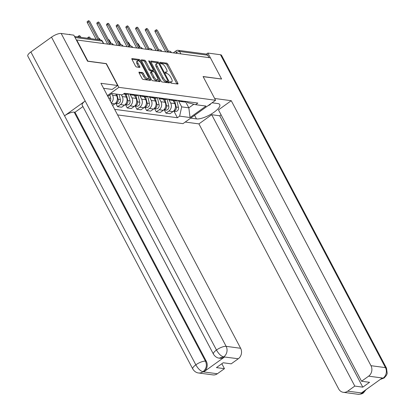 <?xml version="1.0" encoding="UTF-8"?>
<svg xmlns="http://www.w3.org/2000/svg" width="415" height="415" viewBox="0 0 415 415"><rect width="100%" height="100%" fill="white"/><g stroke="black" fill="none" stroke-linecap="round" stroke-linejoin="round"><path stroke-width="0.62" d="M170.456 82.393A0.872 0.332 54.4 0 0 171.265 83.182L177.739 84.048A1.245 0.477 54.4 0 0 177.916 84.012A1.245 0.477 54.4 0 0 177.802 83.083L167.883 64.284A1.245 0.477 54.4 0 0 166.726 63.158L160.252 62.292A0.872 0.332 54.4 0 0 160.133 62.312A0.872 0.332 54.4 0 0 160.211 62.966A0.872 0.332 54.4 0 0 161.025 63.754L161.86 63.863A3.979 1.525 54.4 0 1 165.575 67.469L166.399 69.035A3.979 1.525 54.4 0 1 166.768 72.008A3.979 1.525 54.4 0 1 166.213 72.117L165.372 72.008A0.872 0.332 54.4 0 0 165.253 72.028A0.872 0.332 54.4 0 0 165.331 72.682A0.872 0.332 54.4 0 0 166.145 73.465L166.986 73.58A3.979 1.525 54.4 0 1 170.695 77.185L171.519 78.751A3.979 1.525 54.4 0 1 171.888 81.724A3.979 1.525 54.4 0 1 171.333 81.833L170.498 81.719A0.872 0.332 54.4 0 0 170.373 81.745A0.872 0.332 54.4 0 0 170.456 82.393M139.222 72.054A1.245 0.477 54.4 0 0 139.051 72.091A1.245 0.477 54.4 0 0 139.165 73.019L141.946 78.295A1.245 0.477 54.4 0 0 143.108 79.421L150.292 80.38A1.245 0.477 54.4 0 0 150.469 80.349A1.245 0.477 54.4 0 0 150.355 79.415L140.441 60.616A1.245 0.477 54.4 0 0 139.279 59.49L132.089 58.531A1.245 0.477 54.4 0 0 131.918 58.562A1.245 0.477 54.4 0 0 132.032 59.49L135.394 65.866A1.245 0.477 54.4 0 0 136.551 66.991L139.627 67.401A1.245 0.477 54.4 0 0 139.803 67.365A1.245 0.477 54.4 0 0 139.689 66.436L138.019 63.277A3.325 1.271 54.4 0 1 137.713 60.792A3.325 1.271 54.4 0 1 141.282 63.713L147.807 76.09A3.325 1.271 54.4 0 1 148.114 78.575A3.325 1.271 54.4 0 1 144.544 75.655L143.46 73.595A1.245 0.477 54.4 0 0 142.298 72.469L138.963 72.246M118.892 87.352L106.38 63.62L87.881 61.145L76.718 39.97L210.41 57.825L221.579 79.006L203.08 76.536L215.593 100.264L118.892 87.352L107.402 95.59M160.89 80.826A1.245 0.477 54.4 0 0 162.052 81.952L169.242 82.912A1.245 0.477 54.4 0 0 169.413 82.876A1.245 0.477 54.4 0 0 169.299 81.947L159.386 63.147A1.245 0.477 54.4 0 0 158.229 62.022L151.039 61.062A1.245 0.477 54.4 0 0 150.863 61.093A1.245 0.477 54.4 0 0 150.977 62.022L160.89 80.826M159.77 81.646L152.58 80.686A1.245 0.477 54.4 0 1 151.418 79.561L141.505 60.756A1.245 0.477 54.4 0 1 141.391 59.827A1.245 0.477 54.4 0 1 141.562 59.796L144.643 60.206A1.245 0.477 54.4 0 1 145.8 61.332L149.82 68.957A1.245 0.477 54.4 0 0 150.982 70.083L153.021 70.353A1.245 0.477 54.4 0 0 153.197 70.322A1.245 0.477 54.4 0 0 153.078 69.393L148.897 61.451A0.872 0.332 54.4 0 1 148.814 60.803A0.872 0.332 54.4 0 1 149.748 61.565L159.827 80.681A1.245 0.477 54.4 0 1 159.941 81.61A1.245 0.477 54.4 0 1 159.77 81.646M117.595 114.924L182.974 123.66L215.593 100.264M76.718 39.97L76.448 40.162M180.883 53.883L179.602 51.455A2.532 2.205 97.6 0 0 178.035 50.308L206.156 54.064A2.532 2.205 97.6 0 1 207.723 55.211L179.602 51.455A2.532 0.794 152.2 0 0 176.458 52.653L175.711 53.193M208.999 57.638L207.723 55.211M182.678 101.047A5.826 5.063 97.6 0 1 180.162 101.442L184.26 101.986A5.826 5.063 -82.4 0 0 186.776 101.592M168.853 99.595L170.664 103.029A5.826 5.063 97.6 0 1 168.869 111.064L172.967 111.609A5.826 5.063 -82.4 0 0 174.762 103.579L173.138 100.503M172.967 111.609L170.067 113.689L165.969 113.145L164.288 109.954M180.162 101.442A5.826 5.063 97.6 0 1 177.838 100.399M168.869 111.064L165.969 113.145M172.998 99.756A5.826 5.063 97.6 0 1 170.482 100.145L174.575 100.695A5.826 5.063 -82.4 0 0 177.091 100.3M154.603 108.657L156.284 111.848L160.382 112.398L163.282 110.317A5.826 5.063 -82.4 0 0 165.077 102.282L163.453 99.211M170.482 100.145A5.826 5.063 97.6 0 1 168.153 99.107M159.168 98.298L160.978 101.737A5.826 5.063 97.6 0 1 159.189 109.768L156.284 111.848M163.313 98.459A5.826 5.063 97.6 0 1 160.797 98.853L164.895 99.403A5.826 5.063 -82.4 0 0 167.411 99.009M144.923 107.366L146.604 110.556L150.702 111.101L153.602 109.021A5.826 5.063 -82.4 0 0 155.397 100.99L153.773 97.914M160.797 98.853A5.826 5.063 97.6 0 1 158.473 97.816M149.488 97.006L151.299 100.446A5.826 5.063 97.6 0 1 149.504 108.476L146.604 110.556M153.633 97.167A5.826 5.063 97.6 0 1 151.117 97.561L155.21 98.106A5.826 5.063 -82.4 0 0 157.726 97.717M135.238 106.074L136.919 109.264L141.017 109.809L143.917 107.729A5.826 5.063 -82.4 0 0 145.712 99.699L144.088 96.622M151.117 97.561A5.826 5.063 97.6 0 1 148.788 96.519M139.803 95.715L141.614 99.149A5.826 5.063 97.6 0 1 139.824 107.184L136.919 109.264M143.948 95.875A5.826 5.063 97.6 0 1 141.432 96.264L145.53 96.814A5.826 5.063 -82.4 0 0 148.046 96.42M125.558 104.782L127.239 107.967L131.337 108.517L134.237 106.437A5.826 5.063 -82.4 0 0 136.027 98.402L134.408 95.331M141.432 96.264A5.826 5.063 97.6 0 1 139.108 95.227M130.118 94.418L131.934 97.857A5.826 5.063 97.6 0 1 130.139 105.887L127.239 107.967M134.268 94.579A5.826 5.063 97.6 0 1 131.747 94.973L135.845 95.523A5.826 5.063 -82.4 0 0 138.361 95.128M115.873 103.485L117.554 106.676L121.652 107.22L124.552 105.145A5.826 5.063 -82.4 0 0 126.347 97.11L124.723 94.034M131.747 94.973A5.826 5.063 97.6 0 1 129.423 93.935M121.294 94.75L122.249 96.565A5.826 5.063 97.6 0 1 120.454 104.596L117.554 106.676M123.618 93.889L126.165 94.226A5.826 5.063 -82.4 0 0 128.681 93.837M112.61 105.467L114.872 103.849A5.826 5.063 -82.4 0 0 116.662 95.818L115.707 94.003M124.583 93.287A5.826 5.063 97.6 0 1 124.267 93.422M111.677 93.577L112.569 95.268A5.826 5.063 97.6 0 1 111.261 102.91M107.807 96.353L111.811 93.484L122.238 94.874L124.474 93.271L197.836 103.07L195.605 104.673L187.59 102.65L187.051 101.633M178.533 100.886L181.692 106.878L188.83 107.833L193.847 104.232M185.723 101.94L188.83 107.833L190.054 117.523L179.628 116.133L181.692 106.878M195.605 104.673L206.032 106.069L190.054 117.523M114.659 109.358L177.392 117.736L179.628 116.133M108.175 97.058L107.91 96.28M173.968 111.246L177.392 117.736M170.529 82.523A3.979 1.525 54.4 0 0 170.939 82.403L171.888 81.724M165.409 72.812A3.979 1.525 54.4 0 0 165.818 72.687L166.768 72.008M176.93 83.939A1.245 0.477 54.4 0 0 176.847 83.768L166.934 64.963A1.245 0.477 54.4 0 0 165.777 63.837L160.294 63.106M158.136 63.365A1.245 0.477 54.4 0 0 157.275 62.701L150.894 61.851M168.433 82.803A1.245 0.477 54.4 0 0 168.35 82.632L167.738 81.47M167.8 81.361A0.872 0.332 54.4 0 0 167.925 81.335A0.872 0.332 54.4 0 0 167.842 80.686L159.142 64.18A0.872 0.332 54.4 0 0 158.328 63.391L157.446 63.277A3.979 1.525 54.4 0 0 156.886 63.386A3.979 1.525 54.4 0 0 157.259 66.359L163.204 77.641A3.979 1.525 54.4 0 0 166.918 81.241L167.8 81.361L166.851 82.04A0.872 0.332 54.4 0 0 166.97 82.02A0.872 0.332 54.4 0 0 167.032 81.911M156.886 63.386L155.936 64.066A3.979 1.525 54.4 0 0 156.305 67.038L157.259 66.359M166.851 82.04L165.964 81.926A3.979 1.525 54.4 0 1 162.255 78.321L156.305 67.038M141.422 60.585L143.689 60.886L144.643 60.206M152.331 70.851A1.245 0.477 54.4 0 1 152.243 71.001A1.245 0.477 54.4 0 1 152.072 71.038L150.028 70.763A1.245 0.477 54.4 0 1 148.871 69.637L144.851 62.011A1.245 0.477 54.4 0 0 143.689 60.886M153.094 70.394L153.846 71.831M157.804 79.332L158.878 81.366L159.827 80.681M153.991 76.868A3.325 1.271 54.4 0 0 157.56 79.789A3.325 1.271 54.4 0 0 157.254 77.304L154.951 72.941A1.245 0.477 54.4 0 0 153.794 71.816L151.75 71.546A1.245 0.477 54.4 0 0 151.579 71.577A1.245 0.477 54.4 0 0 151.693 72.511L153.991 76.868L153.042 77.553A3.325 1.271 54.4 0 0 156.611 80.474L157.56 79.789M150.801 72.226A1.245 0.477 54.4 0 0 150.629 72.262A1.245 0.477 54.4 0 0 150.744 73.19L151.693 72.511M153.042 77.553L150.744 73.19M148.114 78.575L147.164 79.26A3.325 1.271 54.4 0 1 143.595 76.339L142.506 74.275A1.245 0.477 54.4 0 0 141.349 73.149L139.082 72.848M137.713 60.792L136.763 61.477A3.325 1.271 54.4 0 0 137.069 63.962L138.019 63.277M138.818 67.292A1.245 0.477 54.4 0 0 138.734 67.121L137.069 63.962M139.616 61.534L139.487 61.296A1.245 0.477 54.4 0 0 138.33 60.17L131.949 59.319M149.483 80.271A1.245 0.477 54.4 0 0 149.4 80.1L148.357 78.119M173.636 100.57L174.025 102.183M175.223 108.279A3.164 2.755 97.6 0 1 174.487 109.97M140.125 47.243L138.797 44.721A1.458 0.555 54.4 0 0 137.313 43.409M174.689 100.705L176.219 107.049A3.164 2.755 97.6 0 1 173.517 111.158M176.785 100.43L178.455 107.35A3.164 2.755 97.6 0 1 175.374 111.433L173.491 111.184M165.741 51.859L155.153 31.779A1.458 0.555 -125.6 0 1 155.018 30.689L156.253 29.802A1.458 0.555 54.4 0 0 156.388 30.892L167.406 51.782M168.433 51.221L157.819 31.084A1.458 0.555 54.4 0 0 156.253 29.802M163.951 99.273L164.34 100.892M165.538 106.987A3.164 2.755 97.6 0 1 164.802 108.673M130.445 45.946L129.117 43.43A1.458 0.555 54.4 0 0 127.633 42.112M165.009 99.413L166.54 105.758A3.164 2.755 97.6 0 1 163.837 109.861M167.105 99.138L168.77 106.058A3.164 2.755 97.6 0 1 165.689 110.141L163.806 109.887M154.271 97.982L154.66 99.6M155.858 105.69A3.164 2.755 97.6 0 1 155.122 107.381M120.76 44.654L119.432 42.133A1.458 0.555 54.4 0 0 117.948 40.82M155.324 98.122L156.854 104.466A3.164 2.755 97.6 0 1 154.152 108.569M157.42 97.841L159.09 104.762A3.164 2.755 97.6 0 1 156.009 108.849L154.126 108.595M194.573 115.339L196.451 118.903A14.25 4.461 152.2 0 0 211.78 113.726A14.25 4.461 152.2 0 0 219.753 104.585A14.25 4.461 152.2 0 0 217.849 103.558L212.075 102.79M196.451 118.903L190.677 118.135M185.209 122.057L198.925 123.888L211.717 114.716L354.794 386.085L347.708 391.169L362.394 393.041M221.076 114.815L219.722 115.785L211.717 114.716M219.722 115.785L362.803 387.154L369.552 382.314L361.548 381.245L218.472 109.871L231.259 100.7L370.974 365.688L385.462 367.623L220.505 54.744L207.874 53.058L210.384 57.825M214.654 98.48L231.259 100.7M198.925 123.888L338.64 388.871A7.6 6.609 -82.4 0 0 343.34 392.315A7.6 6.609 -82.4 0 0 347.708 391.169M220.505 54.744A7.792 2.438 -27.8 0 1 221.548 55.309L386.505 368.183A7.792 2.438 -27.8 0 0 385.462 367.623A7.6 6.609 97.6 0 1 383.123 378.096L368.634 376.161A7.6 6.609 -82.4 0 0 370.974 365.688M206.405 54.111L207.874 53.058M361.548 381.245L368.634 376.161M362.803 387.154L354.794 386.085M380.363 379.367L382.889 378.267L382.049 378.158L361.605 392.818L362.44 392.932L364.417 390.8M221.558 79.016L203.148 76.666M366.066 389.618L363.509 392.798L362.44 392.932M386.505 368.183L387.2 373.412L386.536 375.238L384.176 377.977L383.123 378.096M103.558 88.296L112.206 89.448L117.678 85.526L100.918 83.291L240.627 348.278A7.6 6.609 97.6 0 1 238.288 358.752L231.207 363.836L223.197 362.762L216.443 367.607L224.453 368.676L217.367 373.754A7.6 6.609 97.6 0 1 212.994 374.906L198.5 372.971A7.6 6.609 -82.4 0 0 202.873 371.819L217.367 373.754M213.445 354.135A7.792 2.438 -27.8 0 1 216.469 350.027C218.715 353.948 221.096 356.231 223.602 356.874L219.187 358.135C218.648 358.114 215.691 357.766 213.445 354.135L82.149 105.109A7.792 2.438 -27.8 0 1 85.174 101.001L51.512 37.148A7.792 2.438 -27.8 0 1 61.176 33.465L73.808 35.151L87.555 61.223L106.173 63.713L117.678 85.526M198.5 372.971C197.965 372.945 195.009 372.597 192.762 368.966L27.8 56.092A7.792 2.438 -27.8 0 1 30.871 51.948L64.538 115.801A7.792 2.438 -27.8 0 1 74.155 112.149L205.451 361.175L206.291 361.283A7.6 6.609 97.6 0 1 203.952 371.762L224.396 357.102A7.6 6.609 97.6 0 1 220.023 358.249L219.187 358.135M51.512 37.148L30.871 51.948M61.176 33.465L226.139 346.338A7.792 2.438 -27.8 0 0 216.469 350.027L85.174 101.001L64.538 115.801L195.833 364.821C198.069 368.743 200.435 371.036 202.925 371.705L202.873 371.819M224.453 368.676L221.849 363.732M82.922 106.577L74.996 112.263L206.291 361.283M74.996 112.263L74.155 112.149M210.934 103.605L209.98 104.782L207.868 105.804M156.061 50.568L145.473 30.487A1.458 0.555 -125.6 0 1 145.338 29.398L146.573 28.511A1.458 0.555 54.4 0 0 146.708 29.6L157.721 50.49M158.753 49.93L148.134 29.787A1.458 0.555 54.4 0 0 146.573 28.511M146.376 49.276L135.788 29.19A1.458 0.555 -125.6 0 1 135.653 28.101L136.888 27.219A1.458 0.555 54.4 0 0 137.023 28.303L148.041 49.193M149.068 48.633L138.454 28.495A1.458 0.555 54.4 0 0 136.888 27.219M144.586 96.69L144.975 98.303M146.173 104.398A3.164 2.755 97.6 0 1 145.437 106.09M111.08 43.362L109.752 40.841A1.458 0.555 54.4 0 0 108.263 39.529M145.644 96.83L147.175 103.174A3.164 2.755 97.6 0 1 144.472 107.278M147.74 96.55L149.405 103.47A3.164 2.755 97.6 0 1 146.324 107.552L144.441 107.303M134.906 95.393L135.295 97.011M136.494 103.107A3.164 2.755 97.6 0 1 135.757 104.793M100.264 39.918L100.067 39.55A1.458 0.555 54.4 0 0 98.583 38.232M135.959 95.533L137.49 101.877A3.164 2.755 97.6 0 1 134.787 105.981M138.055 95.258L139.725 102.178A3.164 2.755 97.6 0 1 136.644 106.261L134.761 106.007M125.221 94.101L125.61 95.72M126.808 101.81A3.164 2.755 97.6 0 1 126.072 103.501M90.579 38.626L90.382 38.253A1.458 0.555 54.4 0 0 88.82 36.977A1.458 0.555 54.4 0 0 88.955 38.066L89.152 38.434M126.279 94.241L127.81 100.586A3.164 2.755 97.6 0 1 125.102 104.689M128.375 93.966L130.04 100.881A3.164 2.755 97.6 0 1 126.959 104.969L125.076 104.715M87.472 38.211A1.458 0.555 -125.6 0 1 87.586 37.864L88.82 36.977M136.696 47.979L126.108 27.898A1.458 0.555 -125.6 0 1 125.973 26.809L127.208 25.922A1.458 0.555 54.4 0 0 127.343 27.011L138.356 47.901M139.388 47.341L128.769 27.203A1.458 0.555 54.4 0 0 127.208 25.922M127.011 46.688L116.423 26.607A1.458 0.555 -125.6 0 1 116.288 25.517L117.523 24.63A1.458 0.555 54.4 0 0 117.658 25.72L128.676 46.61M129.703 46.049L119.089 25.906A1.458 0.555 54.4 0 0 117.523 24.63M117.331 45.396L106.743 25.31A1.458 0.555 -125.6 0 1 106.603 24.226L107.843 23.339A1.458 0.555 54.4 0 0 107.978 24.423L118.991 45.318M120.023 44.753L109.404 24.615A1.458 0.555 54.4 0 0 107.843 23.339M115.832 94.018L115.93 94.423M117.129 100.518A3.164 2.755 97.6 0 1 116.392 102.209M80.899 37.334L80.702 36.961A1.458 0.555 54.4 0 0 79.141 35.685A1.458 0.555 54.4 0 0 79.275 36.769L79.467 37.142M116.885 94.158L118.125 99.294A3.164 2.755 97.6 0 1 115.422 103.397M119.121 94.459L120.36 99.59A3.164 2.755 97.6 0 1 117.279 103.672L115.391 103.423M77.792 36.919A1.458 0.555 -125.6 0 1 77.901 36.572L79.141 35.685M107.646 44.099L97.058 24.018A1.458 0.555 -125.6 0 1 96.923 22.929L98.158 22.042A1.458 0.555 54.4 0 0 98.293 23.131L109.311 44.021M110.338 43.461L99.725 23.323A1.458 0.555 54.4 0 0 98.158 22.042M70.244 34.678A1.458 0.555 54.4 0 0 69.455 34.388A1.458 0.555 54.4 0 0 69.357 34.559M108.009 96.207L108.128 96.7M109.856 94.885L110.675 98.298A3.164 2.755 97.6 0 1 110.255 100.995M96.15 39.368L87.373 22.726A1.458 0.555 -125.6 0 1 87.238 21.637L88.478 20.75A1.458 0.555 54.4 0 0 88.613 21.839L97.987 39.617M99.413 39.804L90.039 22.031A1.458 0.555 54.4 0 0 88.478 20.75M176.821 53.343L176.458 52.653A2.532 0.97 54.4 0 1 176.225 50.76L173.283 52.866M120.454 104.596L124.552 105.145M130.139 105.887L134.237 106.437M139.824 107.184L143.917 107.729M149.504 108.476L153.602 109.021M159.189 109.768L163.282 110.317M111.521 103.402L114.872 103.849M112.569 95.268L116.662 95.818M122.249 96.565L126.347 97.11M131.934 97.857L136.027 98.402M141.614 99.149L145.712 99.699M151.299 100.446L155.397 100.99M160.978 101.737L165.077 102.282M170.664 103.029L174.762 103.579M171.462 52.627L171.385 52.472A2.532 0.794 152.2 0 0 170.02 52.43M167.468 52.093A2.532 0.97 -125.6 0 1 167.665 51.595L167.053 52.036M161.783 51.33L161.7 51.18A2.532 0.794 152.2 0 0 160.335 51.138M152.097 50.039L152.02 49.883A2.532 0.794 152.2 0 0 150.655 49.847M142.418 48.747L142.335 48.591A2.532 0.794 152.2 0 0 140.97 48.55M132.733 47.45L132.65 47.3A2.532 0.794 152.2 0 0 131.285 47.258M123.047 46.158L122.97 46.008A2.532 0.794 152.2 0 0 121.605 45.966M113.368 44.867L113.285 44.711A2.532 0.794 152.2 0 0 111.92 44.675M157.783 50.796A2.532 0.97 -125.6 0 1 157.98 50.303L157.368 50.744M148.103 49.504A2.532 0.97 -125.6 0 1 148.3 49.006L147.683 49.447M138.418 48.213A2.532 0.97 -125.6 0 1 138.615 47.715L138.003 48.156M128.738 46.916A2.532 0.97 -125.6 0 1 128.935 46.423L128.318 46.864M119.053 45.624A2.532 0.97 -125.6 0 1 119.25 45.126L118.638 45.567M109.373 44.332A2.532 0.97 -125.6 0 1 109.57 43.834L108.953 44.275M103.423 43.539L102.142 41.106L75.037 37.49M103.683 43.57L102.484 41.293A2.532 0.794 152.2 0 0 102.142 41.106A2.532 2.205 97.6 0 0 100.575 39.959L74.508 36.478M170.482 82.445L171.333 81.833M165.362 72.729L166.213 72.117M165.777 63.837L166.726 63.158M166.934 64.963L167.883 64.284M176.847 83.768L177.802 83.083M150.775 61.249L151.039 61.062M157.275 62.701L158.229 62.022M158.717 63.625L159.386 63.147M168.35 82.632L169.299 81.947M162.255 78.321L163.204 77.641M165.964 81.926L166.918 81.241M141.302 59.983L141.562 59.796M144.851 62.011L145.8 61.332M148.871 69.637L149.82 68.957M150.028 70.763L150.982 70.083M152.072 71.038L153.021 70.353M149.172 61.98L149.748 61.565M141.349 73.149L142.298 72.469M142.506 74.275L143.46 73.595M143.595 76.339L144.544 75.655M138.734 67.121L139.689 66.436M131.83 58.717L132.089 58.531M138.33 60.17L139.279 59.49M139.487 61.296L140.441 60.616M149.4 80.1L150.355 79.415M178.455 107.35L176.219 107.049M156.388 30.892L155.153 31.779M168.77 106.058L166.54 105.758M159.09 104.762L156.854 104.466M363.499 392.803C362.43 393.84 360.542 394.323 357.829 394.25A7.6 6.609 -82.4 0 0 362.202 393.104M203.952 371.762L202.925 371.71M238.288 358.752L223.607 356.879M223.561 356.988L224.396 357.102M223.799 356.817A7.6 6.609 97.6 0 0 226.139 346.338L240.627 348.278M192.762 368.966A7.792 2.438 -27.8 0 1 195.833 364.821A7.792 2.438 -27.8 0 1 205.451 361.175C207.204 365.216 206.421 368.707 203.111 371.648M146.708 29.6L145.473 30.487M137.023 28.303L135.788 29.19M149.405 103.47L147.175 103.174M139.725 102.178L137.49 101.877M130.04 100.881L127.81 100.586M88.551 38.356L88.955 38.066M127.343 27.011L126.108 27.898M117.658 25.72L116.423 26.607M107.978 24.423L106.743 25.31M120.36 99.59L118.125 99.294M78.871 37.059L79.275 36.769M98.293 23.131L97.058 24.018M110.675 98.298L108.689 98.033M88.613 21.839L87.373 22.726M171.385 52.472A2.532 2.532 0 0 0 167.665 51.595M161.7 51.18A2.532 2.532 0 0 0 157.98 50.303M152.02 49.883A2.532 2.532 0 0 0 148.3 49.006M142.335 48.591A2.532 2.532 0 0 0 138.615 47.715M132.65 47.3A2.532 2.532 0 0 0 128.935 46.423M122.97 46.008A2.532 2.532 0 0 0 119.25 45.126M113.285 44.711A2.532 2.532 0 0 0 109.57 43.834M102.484 41.293A2.532 2.532 0 0 0 100.575 39.959M178.035 50.308A2.532 2.532 0 0 0 176.225 50.76M166.97 82.02L167.925 81.335M152.243 71.001L153.197 70.322M150.629 72.262L151.579 71.577M343.34 392.315L357.829 394.25M384.166 377.982L380.244 379.45"/></g></svg>
